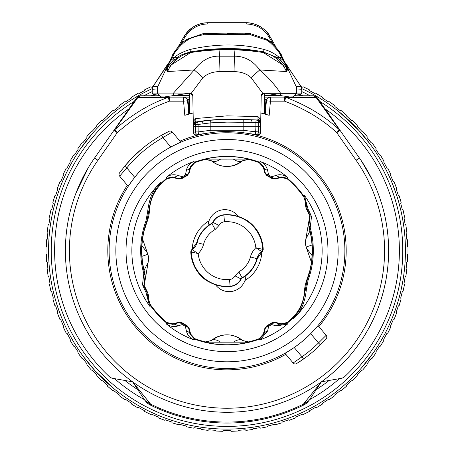 <?xml version="1.0" encoding="UTF-8"?>
<svg xmlns="http://www.w3.org/2000/svg" width="454" height="454" viewBox="0 0 454 454"><rect width="100%" height="100%" fill="white"/><g stroke="black" fill="none" stroke-linecap="round" stroke-linejoin="round"><path stroke-width="0.68" d="M251.38 133.89A2.696 0.766 -81.8 0 1 250.983 131.268L258.615 131.932L258.689 126.751L260.607 126.751L260.511 132.262A2.696 2.65 -79.7 0 1 257.378 134.866L257.39 134.866A2.696 2.696 -96.2 0 0 260.573 132.267L258.615 131.932A2.696 2.65 -80.4 0 1 255.511 134.537L255.92 126.751L258.689 126.751L258.632 122.716L255.852 122.716L256.09 120.072L257.412 120.123L257.986 119.578A2.696 2.571 33.4 0 1 260.528 122.132L260.573 132.267L259.586 134.305L257.395 134.872L242.935 132.647C230.303 131.234 219.679 131.234 211.065 132.647L198.489 134.537A2.696 2.65 -99.6 0 1 195.385 131.932L193.427 132.267L193.092 113.023A141.744 141.744 0 0 0 184.806 115.333L183.564 101.163L187.587 100.805A4.041 4.041 -90 0 0 183.564 97.122L183.564 101.163L169.473 101.163C151.261 107.49 133.856 117.983 117.263 132.647L114.663 129.787L137.954 97.406L168.116 97.406C149.451 103.921 131.632 114.714 114.663 129.787A4.041 2.395 -145 0 0 113.954 130.332L136.949 97.497L140.258 95.771L159.995 95.771M257.412 120.123A2.696 2.65 92.4 0 1 259.949 122.767L260.528 122.132L260.67 126.751L261.209 95.72L264.319 93.104L263.791 93.025M97.922 160.273L94.614 157.952L113.954 130.332L117.263 132.647L97.922 160.273A157.572 157.572 0 0 0 331.755 368.364A157.572 157.572 0 0 0 356.078 160.273L336.737 132.647C322.675 119.527 305.27 109.028 284.527 101.163L270.436 101.163L270.436 97.122A4.041 4.041 90 0 0 266.413 100.805L270.436 101.163L269.194 115.333A141.744 141.744 0 0 0 260.908 113.023L264.71 114.016L264.71 93.172L264.126 93.081M189.874 93.081L189.29 93.172L189.29 114.016L187.587 114.499M186.305 114.873L184.806 115.333M140.258 95.771L139.316 97.122A4.041 4.041 0 0 0 136.007 98.841A4.041 3.904 35 0 1 137.954 97.406A4.041 3.689 -90 0 1 139.316 97.122L169.473 97.122A4.041 3.689 90 0 0 168.116 97.406L169.473 101.163L169.473 97.122L189.29 97.122M264.71 97.122L314.684 97.122A4.041 3.689 90 0 1 316.046 97.406L339.337 129.787C324.962 116.303 307.142 105.51 285.884 97.406L316.046 97.406A4.041 3.904 -35 0 1 317.993 98.841L340.046 130.332A4.041 2.395 145 0 0 339.337 129.787L336.737 132.647L340.046 130.332L359.386 157.952A161.613 161.613 0 0 1 119.561 371.383A161.613 161.613 0 0 1 94.614 157.952L94.557 158.037M184.29 97.122L187.962 99.579L189.29 112.717M264.71 112.717L266.038 99.579L269.71 97.122M266.413 114.499L264.71 114.016M269.194 115.333L267.695 114.873M284.527 97.122L284.527 101.163L285.884 97.406A4.041 3.689 -90 0 0 284.527 97.122M300.378 406.642L303.913 404.934C303.783 405.496 305.468 404.037 308.981 400.547L303.414 404.105L321.415 381.82L342.055 378.182L344.098 377.166A172.389 172.389 0 0 0 325.592 109.238L332.504 119.567M294.005 95.771L313.742 95.771L317.051 97.497L317.993 98.841A4.041 4.041 0 0 0 314.684 97.122L317.993 98.841M338.145 127.614L332.81 120.004M172.656 95.771L189.29 95.771M264.71 95.771L281.344 95.771M378.687 194.891L378.426 194.176M378.154 193.449L378.557 194.528M378.761 195.078L379.289 196.542M379.771 197.933L379.958 198.466M380.35 199.635L381.19 202.234M381.559 203.415L381.871 204.465M382.137 205.367L382.54 206.769M382.728 207.438L382.813 207.739M382.83 207.801L382.722 207.416M379.816 198.052L379.709 197.74M379.658 197.598L379.022 195.805M378.914 195.498L380.282 199.425M380.497 200.083L380.758 200.884M381.264 202.456L381.553 203.398M381.712 203.925L379.453 197.019M383.658 210.934L383.119 208.863M382.977 208.346L383.38 209.867A161.613 161.613 0 0 1 321.415 381.82L308.981 400.547M382.904 208.068L382.637 207.115M378.063 193.217L377.762 192.422M378.074 193.251L379.521 197.206M379.902 198.313L380.316 199.533M381.962 204.76L382.183 205.514M382.58 206.899L382.801 207.694M378.585 194.613L378.301 193.852M378.069 193.228L377.802 192.53M377.813 192.558L377.938 192.888M378.432 194.204L378.698 194.919M379.209 196.332L379.317 196.627M381.888 204.504L382.103 205.236M382.512 206.655L382.643 207.137M383.074 208.698L382.989 208.375M383.176 209.073L383.278 209.459M383.335 209.674L383.244 209.351M378.925 195.543L378.71 194.953M382.086 205.18L382.2 205.566M382.444 206.434L382.535 206.746M78.292 187.366L79.274 185.113M79.603 184.375L80.392 182.65M81.294 180.732L81.97 179.336M82.089 179.097L82.412 178.45M82.503 178.269L82.827 177.622M83.354 176.589L83.933 175.482M84.558 174.308L85.664 172.27M85.647 172.304L85.919 171.811M86.215 171.283L86.476 170.823M87.877 168.406L88.507 167.356M88.956 166.618L88.462 167.424M87.094 169.745L87.667 168.763M77.316 189.704L76.896 190.754M76.527 191.684L75.756 193.699M76.647 191.378L77.032 190.413M77.356 189.613L77.623 188.972M77.833 188.461L78.219 187.542M86.067 171.55L85.698 172.208M81.118 181.101L81.362 180.59M88.422 167.492L75.983 193.103M370.004 175.363L361.316 160.778M372.246 179.778L369.017 173.513M361.407 160.909L372.081 179.449L369.709 174.807M372.149 179.585L367.337 170.5M371.82 178.916L371.968 179.216M82.492 178.286L83.286 176.725M87.23 169.512L79.932 183.649M129.021 108.812A172.389 172.389 0 0 0 128.408 109.238L128.726 109.238M110.254 377.456L109.902 377.166A172.389 172.389 0 0 1 128.408 109.238A172.389 172.389 0 0 0 109.902 377.166L111.945 378.182L132.585 381.82L150.586 404.105L145.019 400.547L132.585 381.82M303.845 404.968A172.389 172.389 0 0 1 150.155 404.968L150.586 404.105A171.425 171.425 0 0 0 303.414 404.105L303.913 404.934A13.467 13.342 63.5 0 0 308.266 401.45M329.105 380.463A165.154 165.154 0 0 1 316.449 389.487M137.551 389.487A165.154 165.154 0 0 1 124.895 380.463M343.355 377.711L342.918 377.927M334.91 379.442L328.038 380.651M343.746 377.456L344.098 377.166M153.242 94.841A172.389 172.389 0 0 0 151.301 95.771M325.456 109.238L325.592 109.238A172.389 172.389 0 0 0 324.979 108.812M302.699 95.771A172.389 172.389 0 0 0 300.758 94.841M111.082 377.927L110.645 377.711M125.968 380.651L119.09 379.442M145.019 400.547C148.441 403.981 150.132 405.445 150.081 404.928A13.467 13.342 116.5 0 1 145.734 401.45M277.116 95.119L264.71 95.119M189.29 95.119L176.884 95.119M187.922 95.119L187.922 95.771M266.078 95.771L266.078 95.119M272.054 94.307L264.71 93.195M300.009 95.771L301.734 93.081L296.695 93.081L292.881 96.895L289.476 96.946L264.393 93.064L262.338 93.575L261.527 94.5L261.209 95.72L262.724 93.291L251.034 77.611A20.203 0.658 -42 0 1 259.745 69.956L286.712 71.562L287.552 68.401L280.714 55.683C280.05 52.108 268.83 40.253 265.868 39.878L250.358 34.731L227 34.379L203.642 34.731C195.77 36.189 190.601 37.903 188.132 39.873C182.338 42.421 173.451 53.419 173.286 55.683L166.448 68.401A6.736 6.191 -145.1 0 0 167.452 67.317L190.549 52.647C195.924 51.569 205.384 50.593 218.924 49.73L235.076 49.73C248.696 50.604 258.15 51.574 263.451 52.647L286.548 67.317L283.472 63.429L278.728 58.975L276.015 57.017L262.979 51.841C240.972 47.46 216.989 47.46 191.021 51.841L190.549 52.647A33.67 31.729 81.9 0 0 167.6 71.539L194.255 69.956L173.513 93.081L189.607 93.064L192.791 95.72L193.12 113.018L189.29 114.016M189.29 93.195L181.946 94.307M190.209 93.025L189.681 93.104L190.958 93.212L192.229 94.12L192.791 95.72L191.276 93.291L189.607 93.064L164.524 96.946L161.119 96.895L157.305 93.081L152.266 93.081L153.991 95.771M154.496 95.771L153.18 94.466L159.513 95.283L157.572 93.348L158.049 93.081L173.513 93.081L173.513 95.641M296.661 93.115L294.487 95.283L300.82 94.466L299.504 95.771M262.724 93.291L296.428 93.348M285.067 62.771L300.849 86.328L296.19 86.606L296.695 88.888L296.695 93.081M301.734 93.081L301.723 89.325L296.695 88.888A5.386 5.386 -0 0 0 296.19 86.629M283.472 63.429A6.736 6.101 -42.1 0 0 285.685 64.888A1.345 1.294 -26.2 0 1 286.361 65.524L296.195 86.629L295.951 93.081M284.806 62.283L284.601 61.914M285.123 62.975A1.345 1.305 -25 0 1 285.299 63.254L284.879 62.414A1.345 1.294 -28.2 0 0 284.72 62.164M295.798 85.778L288.171 69.434M296.184 86.6L296.695 88.888L296.19 86.606L294.76 83.559M275.884 46.966L270.158 36.797C264.784 27.825 256.811 23.143 246.233 22.74L207.767 22.74C198.029 22.802 190.056 27.49 183.842 36.797L178.116 46.966M273.172 44.14L268.972 36.922C263.859 28.676 256.283 24.368 246.233 23.988L207.767 23.988C198.517 24.056 190.935 28.369 185.028 36.922L180.828 44.14M288.12 69.297L287.819 68.65A1.345 1.339 -25 0 0 287.745 68.52M287.836 68.707L286.712 71.562L286.417 67.13A6.736 6.265 -35.2 0 0 286.451 67.169A6.736 6.265 -35.2 0 0 287.495 68.265A1.345 1.311 155.1 0 1 287.842 68.707M280.487 95.641L280.487 93.081C274.602 84.438 267.69 76.726 259.745 69.956C252.946 60.711 244.519 56.126 234.451 56.194L219.549 56.194C210.049 55.763 201.616 60.348 194.255 69.956A20.203 0.658 -138 0 1 202.966 77.611L191.276 93.291M195.685 118.534L195.924 121.995A183.166 183.166 0 0 1 227 119.34L227 115.861L195.685 118.534L193.427 121.275L193.33 124.175L192.785 95.663M261.215 95.663L260.67 124.175L260.539 119.306L257.957 116.536L227 115.861M260.568 132.42L260.585 131.478M253.565 134.219L249.882 133.68A119.192 119.192 0 0 1 318.861 326.602M211.065 132.647L210.838 130.247L198.171 131.932L198.489 134.537L196.599 134.872A2.696 2.696 0 0 1 193.427 132.267A2.696 2.696 0 0 0 196.599 134.872A2.696 2.65 -100.3 0 1 193.489 132.262L193.438 124.124L194.017 124.691L195.345 124.47A2.696 2.65 -99.3 0 1 197.564 121.859A183.03 183.03 0 0 1 204.578 120.855M193.449 132.551L193.552 133.033L193.449 132.551M193.427 121.275L193.33 126.751L195.311 126.751L195.385 131.932L198.171 131.932L198.08 126.751L195.311 126.751L195.345 124.47L198.12 124.47L197.564 121.859L210.599 120.214L201.871 121.207A2.696 0.777 -97.9 0 1 203.023 123.828L198.12 124.47L198.08 126.751L203.04 126.751L203.023 123.828L210.838 122.847L210.599 120.214L227 119.476A713.575 713.575 0 0 1 235.825 119.533A713.575 713.575 0 0 0 227 119.476L227 119.34A713.711 713.711 0 0 1 257.713 119.998A2.696 2.571 33.4 0 1 260.25 122.552M195.629 121.547A2.696 2.599 -179 0 0 193.376 124.061L193.438 124.124A2.696 2.582 144.6 0 1 195.646 121.604M205.032 120.798A183.03 183.03 0 0 1 207.319 120.537M208.011 120.463A183.03 183.03 0 0 1 212.546 120.049M220.201 119.601A183.03 183.03 0 0 1 227 119.476A713.575 713.575 0 0 1 243.225 119.663A713.575 713.575 0 0 1 245.813 119.725A713.575 713.575 0 0 0 243.225 119.663L227 119.476L227 122.12L210.838 122.847L210.838 126.751L203.04 126.751L203.017 131.268A2.696 0.766 -98.2 0 1 202.62 133.89M193.716 124.51A2.696 2.582 144.6 0 1 195.924 121.995L197.564 121.859M196.219 122.081A2.696 2.65 80.3 0 0 194.017 124.691M242.935 132.647L243.162 130.247L250.983 131.268L250.96 126.751L210.838 126.751L210.838 130.247L243.162 130.247L243.162 122.308L227 122.12M259.949 122.767L258.632 122.716A2.696 2.65 -87.7 0 0 256.09 120.072L243.225 119.663L243.162 122.308L250.983 122.552A2.696 0.783 -88 0 1 251.857 119.907L243.225 119.663M255.852 122.716L250.983 122.552L250.96 126.751L255.92 126.751L255.852 122.716M249.377 119.828A713.575 713.575 0 0 1 256.09 120.072A713.575 713.575 0 0 0 249.377 119.828M257.986 119.578L257.957 116.536M258.008 119.516A2.696 2.599 -1 0 1 260.59 122.069L260.539 119.306M172.282 132.018A2.696 2.696 0 0 0 169.041 131.325L161.573 135.252L162.901 137.596L172.282 132.018L180.771 142.13L170.795 147.005A117.904 117.904 0 0 0 134.685 177.304L128.153 186.282L119.669 176.169L126.791 167.895L134.685 177.304M119.669 176.169A2.696 2.696 0 0 1 119.55 172.855L124.714 166.181L132.137 157.918M132.54 157.51L142.04 148.77M122.37 169.104L121.905 169.7M120.843 171.096L120.179 171.992M124.714 166.181A132.659 132.659 0 0 1 168.037 131.819A132.659 132.659 0 0 0 124.714 166.181L126.791 167.895A129.963 129.963 0 0 1 162.901 137.596L170.795 147.005M294.215 347.52L302.001 356.793L293.148 363.007L285.038 353.348L294.215 347.52A117.904 117.904 0 0 0 310.723 333.667L318.055 325.643L326.165 335.307L318.504 342.946L310.723 333.667M326.165 335.307A2.696 2.696 0 0 1 326.114 338.832L320.405 344.858A132.659 132.659 0 0 1 297.569 362.984A132.659 132.659 0 0 0 303.556 358.995L296.627 363.569A2.696 2.696 0 0 1 293.148 363.007M322.987 342.225L323.492 341.686M324.661 340.432L325.404 339.62M264.898 328.197L265.278 328.497L266.197 327.238L268.677 326.256L267.588 331.028L260.244 339.796L259.875 339.938L259.115 338.707L263.309 334.127L264.898 328.197L266.907 325.677A84.972 84.972 0 0 0 272.02 322.72L275.203 322.249L281.134 323.833L287.2 322.493A93.728 93.728 0 0 0 292.507 317.686A39.856 39.856 0 0 0 304.447 291.423A40.951 40.951 0 0 1 306.847 279.715A84.972 84.972 0 0 0 308.805 273.637L309.219 273.013A85.204 85.204 0 0 0 309.123 227.948L309.004 227.516A4.041 4.041 152 0 1 308.868 226.069L309.787 215.559A89.915 89.915 0 0 0 309.651 215.241L309.168 214.697A89.688 89.688 0 0 0 306.915 209.935A14.012 14.012 0 0 1 305.389 203.42A12.922 12.922 0 0 0 302.931 195.708A93.728 93.728 0 0 0 287.2 178.814L281.134 177.469L275.203 179.058L272.02 178.581A84.972 84.972 0 0 0 266.907 175.63L264.898 173.11L263.309 167.18L259.115 162.6A93.728 93.728 0 0 0 248.452 159.411L242.584 160.807A24.244 24.244 0 0 1 211.416 160.807L205.548 159.411A93.728 93.728 0 0 0 194.885 162.6L190.691 167.18L189.102 173.11L187.093 175.63A84.972 84.972 0 0 0 181.98 178.581L178.797 179.058L172.866 177.469L166.8 178.814A93.728 93.728 0 0 0 161.493 183.615A39.856 39.856 0 0 0 149.553 209.884A40.951 40.951 0 0 1 147.153 221.592A84.972 84.972 0 0 0 145.195 227.67L144.781 228.294A85.204 85.204 0 0 0 144.877 273.359L144.996 273.785A4.041 4.041 -28 0 1 145.132 275.238L144.213 285.748A89.915 89.915 0 0 0 144.349 286.065L144.832 286.61A89.688 89.688 0 0 0 147.085 291.372A14.012 14.012 0 0 1 148.611 297.886A12.922 12.922 0 0 0 151.069 305.599A93.728 93.728 0 0 0 166.8 322.493L172.866 323.833L178.797 322.249L181.98 322.72A84.972 84.972 0 0 0 187.093 325.677L189.102 328.197L190.691 334.127L194.885 338.707A93.728 93.728 0 0 0 205.548 341.896L211.416 340.5A24.244 24.244 0 0 1 242.584 340.5L248.452 341.896A93.728 93.728 0 0 0 259.115 338.707M266.197 327.238A4.041 3.547 -117.9 0 1 267.537 325.847L267.275 325.978A4.041 4.041 -51.6 0 0 265.278 328.497L263.712 334.49L259.563 339.093A94.245 94.245 0 0 1 194.437 339.093L190.288 334.49L188.722 328.497A4.041 4.041 -128.4 0 0 186.725 325.978L185.323 326.256L186.412 331.028C187.479 335.205 189.931 338.128 193.762 339.802L194.125 339.938L194.885 338.707M147.085 291.372L146.653 291.593L148.123 297.881L150.649 305.9A94.245 94.245 0 0 0 166.692 323.072L166.113 323.764L166.414 324.008C170.437 326.545 174.194 327.203 177.69 325.989L182.366 324.548L181.98 322.72M144.213 285.748L142.516 284.669A91.078 91.078 0 0 0 145.847 292.001L149.627 306.019L149.916 306.433L151.069 305.599M275.203 322.249L275.277 322.726A4.041 4.041 171.6 0 0 272.094 323.197L271.634 324.548L273.728 322.89L275.277 322.726L281.247 324.36L287.308 323.072A94.245 94.245 0 0 0 292.87 318.061L293.5 318.702L294.175 318.027C300.928 312.011 305.003 302.426 306.388 289.277L308.118 280.18A86.328 86.328 0 0 0 310.218 227.698L309.106 226.296A4.041 3.882 163.4 0 0 309.236 227.533L310.218 227.698L311.489 216.654A91.072 91.072 0 0 0 308.147 209.305L304.265 195.135L304.078 194.874L303.346 195.407M281.134 323.833L281.247 324.36A6.736 5.335 105.3 0 0 276.31 325.989L287.575 324.02L287.887 323.764L287.2 322.493M189.102 173.11L188.722 172.809L190.288 166.817L194.437 162.214A94.245 94.245 0 0 1 259.563 162.214L260.102 161.454C263.99 163.094 266.481 166.033 267.571 170.267L268.666 175.051L266.197 174.069L265.278 172.809L264.898 173.11M306.915 209.935L307.347 209.714L305.877 203.426L303.351 195.402A94.245 94.245 0 0 0 287.308 178.229L287.694 177.383C283.671 174.79 279.885 174.098 276.333 175.323L271.645 176.771L272.02 178.581M186.719 175.329A4.041 4.041 128.4 0 0 188.722 172.809L187.803 174.069L185.334 175.051A86.322 86.322 0 0 0 182.355 176.771L180.272 178.416L178.723 178.581A4.041 4.041 -8.4 0 0 181.906 178.11L182.355 176.771L177.667 175.323C173.343 174.137 169.552 174.824 166.306 177.383L166.8 178.814M187.803 174.069A4.041 3.547 62.1 0 1 186.463 175.46L185.334 175.051L186.429 170.267C187.32 166.238 189.812 163.304 193.898 161.454L194.885 162.6M178.797 179.058L178.723 178.581L172.753 176.947L166.692 178.235A94.245 94.245 0 0 0 161.13 183.246L160.506 182.604L160.08 183.024C153.259 188.881 149.105 198.546 147.618 212.024L145.882 221.126A86.322 86.322 0 0 0 143.787 273.609L144.894 275.011A4.041 3.882 -16.6 0 0 144.764 273.773L143.787 273.609L142.516 284.669M273.728 322.89A4.041 3.547 -122.1 0 0 271.85 323.356A85.426 85.426 0 0 1 267.537 325.847L268.677 326.256A86.328 86.328 0 0 0 271.634 324.542L276.31 325.989M266.197 174.069A4.041 3.547 117.9 0 0 267.537 175.46L268.666 175.051A86.322 86.322 0 0 1 271.64 176.771L273.728 178.416A4.041 3.547 122.1 0 1 271.855 177.951A85.426 85.426 0 0 0 267.537 175.46L266.907 175.63M181.906 178.11L181.98 178.581M180.272 178.416A4.041 3.547 57.9 0 0 182.145 177.951A85.426 85.426 0 0 1 186.463 175.46L187.093 175.63M144.894 275.011L144.911 275.255A4.041 4.041 -95.4 0 0 144.775 273.807L144.996 273.785M144.775 273.807L144.764 273.773A85.426 85.426 0 0 1 146.727 221.439L145.882 221.126M230.138 286.519L230.116 286.236A35.718 35.718 0 0 1 191.304 251.964L190.776 251.698A36.235 36.235 0 0 0 206.746 280.703L209.583 282.161A36.002 36.002 0 0 0 230.138 286.519A13.779 13.779 0 0 0 241.199 279.079L242.277 277.956A31.286 31.286 0 0 0 247.067 274.659L249.059 272.843M263.224 249.609A36.235 36.235 0 0 0 247.254 220.604L244.417 219.146A36.002 36.002 0 0 0 223.862 214.787L223.884 215.071A35.718 35.718 0 0 1 262.696 249.342L263.224 249.609L262.151 251.839A12.922 12.922 0 0 0 261.782 252.129A34.81 34.81 0 0 1 244.961 280.476L244.961 280.476M209.039 220.831L209.039 220.831A34.81 34.81 0 0 0 192.218 249.178L196.764 242.549A31.303 31.303 0 0 1 204.93 228.458L204.936 228.458M190.776 251.698L191.849 249.467A12.922 12.922 0 0 0 192.218 249.178M144.27 285.129L148.396 260.8A13.467 13.467 0 0 0 147.828 254.308L142.584 239.076M309.73 216.178L305.604 240.507A13.467 13.467 0 0 0 306.172 246.999L311.416 262.225M309.787 215.559L311.489 216.654M275.203 179.058L275.277 178.581L281.247 176.947L287.308 178.235L287.2 178.814M272.094 178.11A4.041 4.041 -171.6 0 0 275.277 178.581L273.728 178.416M281.134 177.469L281.247 176.947A6.708 5.312 -105.3 0 1 276.333 175.323M172.866 177.469L172.753 176.947A6.708 5.312 -74.7 0 0 177.667 175.323M161.493 183.615L161.13 183.246C154.769 188.546 150.751 197.416 149.088 209.856L146.727 221.439L147.153 221.592M149.553 209.884L149.088 209.856A6.708 3.745 -176.9 0 1 147.618 212.024M143.958 285.787L145.132 275.238M178.797 322.249L178.723 322.726L172.753 324.36L166.692 323.072L166.8 322.493M186.725 325.978L187.093 325.677M272.094 323.197L272.02 322.72M266.907 325.677L267.275 325.978M309.106 226.296L309.089 226.047A4.041 4.041 84.6 0 0 309.225 227.494L309.004 227.516M309.225 227.494L309.236 227.533A85.426 85.426 0 0 1 307.273 279.868L308.118 280.18M181.906 323.197A4.041 4.041 8.4 0 0 178.723 322.726L180.272 322.89L182.366 324.548A86.328 86.328 0 0 0 185.328 326.256L187.803 327.238L188.722 328.497L189.102 328.197M205.548 341.896L211.195 340.687C222.102 332.901 232.641 332.901 242.805 340.687L248.452 341.896M242.805 340.687A13.467 6.941 130.7 0 0 233.413 342.168L248.82 342.185A94.097 94.097 0 0 1 205.18 342.185L233.413 342.168M211.178 340.699L211.195 340.687A13.467 6.941 49.3 0 1 220.587 342.168M292.507 317.686L292.87 318.061C299.288 312.624 303.306 303.754 304.912 291.445L307.273 279.868L306.847 279.715M304.447 291.423L304.912 291.445A6.736 3.763 3.1 0 1 306.388 289.277M310.042 215.519L308.868 226.069M148.611 297.886L148.123 297.881A6.736 4.381 -179.2 0 0 146.494 294.992M305.389 203.42L305.877 203.426A6.708 4.364 0.8 0 0 307.5 206.303M267.588 331.028A6.736 5.335 -165.3 0 0 263.712 334.49L263.309 334.127M186.412 331.028A6.736 5.335 -14.7 0 1 190.288 334.49L190.691 334.127M187.803 327.238A4.041 3.547 -62.1 0 0 186.463 325.847A85.426 85.426 0 0 1 182.15 323.356A4.041 3.547 -57.9 0 0 180.272 322.89M172.866 323.833L172.753 324.36A6.736 5.335 74.7 0 1 177.69 325.989M186.429 170.267A6.708 5.312 14.7 0 0 190.288 166.817L190.691 167.18M248.452 159.411L242.805 160.62C231.898 168.406 221.359 168.406 211.195 160.62L205.548 159.411M267.571 170.267A6.708 5.312 165.3 0 1 263.712 166.817L259.563 162.214L259.115 162.6M211.195 160.62A13.467 6.941 -49.3 0 0 220.587 159.138L205.18 159.121A94.097 94.097 0 0 1 248.82 159.121L220.587 159.138M242.822 160.608L242.805 160.62A13.467 6.941 -130.7 0 1 233.413 159.138M263.309 167.18L263.712 166.817L265.278 172.809A4.041 4.041 51.6 0 0 267.275 175.323M212.075 223.113L208.08 225.507A16.832 16.832 0 0 1 238.441 216.518M208.568 222.358L208.25 223.918M245.432 278.943L245.75 277.383M261.782 252.129L257.236 258.752A31.303 31.303 0 0 1 249.07 272.848L249.064 272.843M241.925 278.188L245.92 275.799A16.832 16.832 0 0 1 215.559 284.789M223.862 214.787A13.779 13.779 0 0 0 212.801 222.227L211.723 223.351A31.286 31.286 0 0 0 206.933 226.648L204.941 228.464M262.696 249.342L255.835 247.725L261.663 251.561A2.696 2.696 -65 0 0 262.696 249.342M262.151 251.839L261.663 251.561A13.438 13.438 0 0 0 256.947 258.678A31.003 31.003 0 0 1 242.073 277.746L242.277 277.956M191.304 251.964L198.165 253.582L192.337 249.745A2.696 2.696 115 0 0 191.304 251.964M191.849 249.467L192.337 249.745A13.438 13.438 0 0 0 197.053 242.629A31.003 31.003 0 0 1 211.927 223.555L211.723 223.351M144.287 284.891L144.576 284.942M144.077 270.243L148.157 262.327M147.329 252.844L141.937 245.756M309.713 216.416L309.424 216.365M309.923 231.063L305.843 238.98M306.671 248.457L312.063 255.545M166.448 68.401L167.288 71.562L167.6 71.539M278.728 58.975A6.736 5.942 -51.8 0 0 282.814 60.013L279.607 57.658C275.028 53.748 269.88 51.03 264.166 49.514C241.437 43.482 216.66 43.482 189.834 49.514A6.736 0.987 -100.3 0 0 191.021 51.841C184.369 53.515 180.022 55.24 177.985 57.017L170.522 63.429L167.583 67.13L167.288 71.562L166.164 68.707L157.805 86.629L158.049 93.081M159.241 83.547L157.81 86.606L157.305 88.888L157.305 93.081L157.305 88.905A5.386 5.386 0 0 1 157.799 86.629M165.829 69.434L157.81 86.612L157.305 88.888L152.277 89.325L152.266 93.081M152.232 89.29L152.277 89.325A5.386 5.352 -92.3 0 1 153.174 86.334L168.933 62.771M152.232 89.319A5.386 5.363 -57.3 0 1 153.151 86.328M157.305 88.888L157.81 86.606L153.174 86.334M169.28 62.164A1.345 1.294 -151.8 0 0 169.121 62.414L168.582 63.503M169.399 61.914L169.194 62.283M169.427 61.858L168.701 63.254A1.345 1.305 -155 0 1 168.877 62.975M166.181 68.65L166.051 68.934M286.071 64.945A1.345 1.322 -25.1 0 1 286.173 65.132L284.913 62.561M282.933 58.424L281.979 56.392C281.361 52.607 269.67 39.64 266.583 39.237L265.868 39.878M189.834 49.514C181.946 52.153 176.799 54.866 174.393 57.658L171.186 60.013A6.736 5.942 -128.2 0 0 175.272 58.975M286.361 65.524L282.956 58.47A1.345 1.249 -25.3 0 0 282.904 58.339L278.921 50.933L272.962 43.947L266.572 39.106L250.512 33.664M287.552 68.401A6.736 6.191 -34.9 0 1 286.548 67.317M264.166 49.514A6.736 0.987 -79.7 0 1 262.979 51.841L263.451 52.647A33.67 31.729 98.1 0 1 286.4 71.539M255.687 51.154L255.687 51.154C257.395 49.452 196.52 49.458 198.313 51.154L198.313 51.154C196.678 48.408 257.458 48.425 255.687 51.154L255.687 51.16M239.008 49.838L229.423 49.378L229.423 48.85L224.577 48.85L224.577 49.378L215.009 49.741L240.172 49.9M213.828 49.9L214.992 49.838M229.423 48.85L229.616 49.378L229.423 48.85M224.577 48.85L224.384 49.378L224.577 48.85M232.692 49.435L245.308 50.133C251.039 50.581 251.039 50.456 245.308 49.758L241.38 49.48C245.41 49.883 245.841 50.002 242.674 49.844L233.719 49.458M244.78 49.9L242.674 49.844M245.342 50.258L245.308 50.133C251.039 50.581 251.039 50.456 245.308 49.758M240.824 49.685L241.312 49.724M209.22 49.9L220.252 49.117L208.692 49.758C202.961 50.456 202.961 50.581 208.692 50.133L212.62 49.775C208.59 50.008 208.159 49.951 211.326 49.605L211.354 49.838M221.365 49.429L220.252 49.117M208.692 49.758C202.961 50.456 202.961 50.581 208.692 50.133L208.658 50.258M213.147 49.94L212.62 49.775M286.343 65.49L282.91 58.35A1.345 1.249 -25.3 0 0 281.69 57.658L279.607 57.658A6.736 5.618 -56.9 0 1 276.015 57.017M172.333 57.613A1.345 1.249 -154.8 0 0 171.101 58.322L171.09 58.35A1.345 1.249 -154.7 0 1 172.31 57.658L174.393 57.658A6.736 5.618 -123.1 0 0 177.985 57.017M170.522 63.429A6.736 6.089 -137.9 0 1 168.315 64.888L167.639 65.524L171.09 58.35A1.345 1.249 -154.7 0 0 171.044 58.47L166.164 68.707A1.345 1.311 -155 0 1 166.499 68.265A6.742 6.271 -144.8 0 0 167.458 67.305M165.693 69.808L166.102 68.855M188.132 39.873L187.417 39.237C181.379 42.006 172.134 54.02 172.021 56.392L171.067 58.424M166.215 68.673L166.578 67.805M169.087 62.561L169.353 62.005M168.184 63.605L166.459 66.029A10.527 1.51 25.1 0 1 166.527 65.961L169.2 62.266M284.902 62.453L287.473 65.961A10.527 1.51 154.9 0 1 287.541 66.029A10.527 1.51 154.9 0 1 287.569 66.108M301.819 93.166L301.808 89.296L300.849 86.328A5.386 5.363 57.2 0 1 301.768 89.319L301.768 89.29M300.826 86.334A5.386 5.352 92.3 0 1 301.723 89.325L301.768 89.319M152.238 88.621A178.45 178.45 0 0 0 227 429.104A178.45 178.45 0 0 0 301.762 88.621M385.247 333.128L383.414 336.55M373.517 352.52L361.543 367.876M399.651 295.77L399.463 296.49M393.016 316.098L392.869 316.466M398.323 300.571L398.101 301.331M392.568 317.221L392.404 317.624M399.31 297.047L399.094 297.841M403.39 277.683L402.936 280.493M402.999 280.107L403.095 279.545M403.737 275.317L404.298 270.873M405.428 253.321L405.377 255.659M405.377 255.784L405.331 257.106M405.252 259.058L405.229 259.501M405.121 261.493L404.928 264.296M404.61 267.945L404.503 268.984M403.725 275.402L403.566 276.486M403.504 276.946L403.379 277.752M402.942 280.464L401.251 289.124M400.786 291.173L400.712 291.491M402.777 219.895L402.919 220.701M404.253 230.019L404.537 232.652M397.732 198.738L396.892 196.06M396.711 195.498L395.303 191.344M393.868 187.406L393.209 185.703M392.608 184.176L392.069 182.866M391.717 182.003L391.592 181.713M391.331 181.089L391.524 181.543M391.802 182.213L396.036 193.466M399.611 205.384L399.889 206.451M380.651 159.904L382.484 163.082M367.7 140.888L368.989 142.562M339.223 111.905L358.978 130.548M358.654 130.19L370.481 144.554M396.359 194.431L396.467 194.749M397.369 197.558L398.862 202.609M399.321 204.294L399.514 205.026M68.753 168.179L70.586 164.757M80.483 148.787L92.457 133.431M54.349 205.537L54.537 204.816M60.984 185.209L61.131 184.84M55.677 200.73L55.899 199.976M61.432 184.086L61.596 183.683M54.69 204.26L54.906 203.466M50.61 223.623L51.064 220.814M51.001 221.2L50.905 221.762M50.263 225.99L49.702 230.433M48.572 247.986L48.623 245.642M48.623 245.523L48.669 244.201M48.748 242.249L48.771 241.806M48.879 239.814L49.072 237.011M49.39 233.362L49.497 232.323M50.275 225.905L50.434 224.821M50.496 224.361L50.621 223.555M51.058 220.837L52.749 212.183M53.214 210.134L53.288 209.81M51.223 281.412L51.081 280.606M49.747 271.288L49.463 268.654M56.268 302.568L57.108 305.247M57.289 305.809L57.857 307.523M57.919 307.704L58.697 309.957M60.132 313.901L60.791 315.604M61.392 317.13L61.931 318.441M62.283 319.304L62.408 319.593M62.669 320.218L62.476 319.764M62.198 319.094L62.067 318.782M61.148 316.506L57.964 307.835M54.389 295.923L54.111 294.856M73.349 341.397L71.516 338.219M86.3 360.414L85.012 358.745M114.777 389.401L95.022 370.759M95.346 371.117L83.519 356.753M57.641 306.876L57.533 306.552M56.631 303.749L55.138 298.698M54.679 297.007L54.486 296.28M152.936 86.566L151.602 87.151L150.773 86.828A180.692 180.692 0 0 0 144.537 89.875L144.281 90.732L138.362 93.933L137.505 93.683A180.692 180.692 0 0 0 131.541 97.235L131.359 98.109L125.724 101.792L124.85 101.605A180.692 180.692 0 0 0 119.198 105.64L119.09 106.525L113.772 110.662L112.893 110.555A180.692 180.692 0 0 0 107.592 115.038L107.553 115.929L102.598 120.492L101.713 120.452A180.692 180.692 0 0 0 96.798 125.366L96.838 126.252L92.275 131.206L91.385 131.246A180.692 180.692 0 0 0 86.901 136.546L87.009 137.426L82.872 142.743L81.992 142.851A180.692 180.692 0 0 0 77.957 148.503L78.139 149.372L74.456 155.013L73.582 155.194A180.692 180.692 0 0 0 70.029 161.159L70.285 162.016L67.079 167.935L66.222 168.19A180.692 180.692 0 0 0 63.174 174.427L63.498 175.255L60.791 181.424L59.962 181.748A180.692 180.692 0 0 0 57.437 188.217L57.828 189.017L55.643 195.385L54.843 195.776A180.692 180.692 0 0 0 52.863 202.433L53.317 203.199L51.665 209.725L50.899 210.179A180.692 180.692 0 0 0 49.475 216.978L49.991 217.704L48.884 224.344L48.158 224.861A180.692 180.692 0 0 0 47.301 231.75L47.874 232.431L47.318 239.144L46.643 239.718A180.692 180.692 0 0 0 46.353 246.658L46.983 247.288L46.983 254.019L46.353 254.649A180.692 180.692 0 0 0 46.643 261.589L47.318 262.162L47.874 268.876L47.301 269.551A180.692 180.692 0 0 0 48.158 276.446L48.884 276.963L49.991 283.602L49.475 284.329A180.692 180.692 0 0 0 50.899 291.127L51.665 291.581L53.317 298.108L52.863 298.874A180.692 180.692 0 0 0 54.843 305.531L55.643 305.922L57.828 312.29L57.437 313.09A180.692 180.692 0 0 0 59.962 319.559L60.791 319.883L63.498 326.046L63.174 326.88A180.692 180.692 0 0 0 66.222 333.117L67.079 333.372L70.285 339.291L70.029 340.148A180.692 180.692 0 0 0 73.582 346.113L74.456 346.294L78.139 351.929L77.952 352.803A180.692 180.692 0 0 0 81.992 358.456L82.872 358.564L87.009 363.881L86.901 364.761A180.692 180.692 0 0 0 91.39 370.061L92.275 370.101L96.838 375.055L96.798 375.94A180.692 180.692 0 0 0 101.713 380.855L102.598 380.815L107.553 385.378L107.592 386.263A180.692 180.692 0 0 0 112.893 390.752L113.772 390.644L119.09 394.781L119.198 395.661A180.692 180.692 0 0 0 124.85 399.696L125.724 399.514L131.359 403.197L131.541 404.071A180.692 180.692 0 0 0 137.505 407.624L138.362 407.369L144.281 410.575L144.537 411.426A180.692 180.692 0 0 0 150.773 414.479L151.602 414.156L157.771 416.863L158.094 417.691A180.692 180.692 0 0 0 164.564 420.211L165.364 419.825L171.731 422.01L172.123 422.81A180.692 180.692 0 0 0 178.78 424.791L179.546 424.337L186.072 425.988L186.526 426.754A180.692 180.692 0 0 0 193.325 428.179L194.051 427.662L200.691 428.769L201.207 429.495A180.692 180.692 0 0 0 208.102 430.352L208.778 429.779L215.491 430.335L216.064 431.011A180.692 180.692 0 0 0 223.005 431.3L223.635 430.67L230.365 430.67L230.995 431.3A180.692 180.692 0 0 0 237.936 431.011L238.509 430.335L245.222 429.779L245.898 430.352A180.692 180.692 0 0 0 252.793 429.495L253.309 428.769L259.949 427.662L260.675 428.179A180.692 180.692 0 0 0 267.474 426.754L267.928 425.988L274.454 424.337L275.22 424.791A180.692 180.692 0 0 0 281.877 422.81L282.269 422.01L288.636 419.825L289.436 420.217A180.692 180.692 0 0 0 295.906 417.691L296.229 416.863L302.398 414.156L303.227 414.479A180.692 180.692 0 0 0 309.463 411.426L309.719 410.575L315.638 407.369L316.495 407.624A180.692 180.692 0 0 0 322.459 404.071L322.641 403.197L328.276 399.514L329.15 399.696A180.692 180.692 0 0 0 334.802 395.661L334.91 394.781L340.228 390.644L341.107 390.752A180.692 180.692 0 0 0 346.408 386.263L346.447 385.378L351.402 380.815L352.287 380.855A180.692 180.692 0 0 0 357.202 375.94L357.162 375.055L361.724 370.101L362.615 370.061A180.692 180.692 0 0 0 367.099 364.761L366.991 363.881L371.128 358.564L372.008 358.456A180.692 180.692 0 0 0 376.043 352.803L375.861 351.929L379.544 346.294L380.418 346.113A180.692 180.692 0 0 0 383.971 340.148L383.715 339.291L386.921 333.372L387.778 333.117A180.692 180.692 0 0 0 390.826 326.88L390.502 326.046L393.209 319.883L394.038 319.559A180.692 180.692 0 0 0 396.563 313.09L396.172 312.29L398.357 305.922L399.157 305.531A180.692 180.692 0 0 0 401.137 298.874L400.683 298.108L402.335 291.581L403.101 291.127A180.692 180.692 0 0 0 404.525 284.329L404.009 283.602L405.116 276.963L405.842 276.446A180.692 180.692 0 0 0 406.699 269.551L406.126 268.876L406.682 262.162L407.357 261.589A180.692 180.692 0 0 0 407.647 254.649L407.017 254.019L407.017 247.288L407.647 246.658A180.692 180.692 0 0 0 407.357 239.718L406.682 239.144L406.126 232.431L406.699 231.75A180.692 180.692 0 0 0 405.842 224.861L405.116 224.344L404.009 217.704L404.525 216.978A180.692 180.692 0 0 0 403.101 210.179L402.335 209.725L400.683 203.199L401.137 202.433A180.692 180.692 0 0 0 399.157 195.776L398.357 195.385L396.172 189.017L396.563 188.217A180.692 180.692 0 0 0 394.038 181.748L393.209 181.424L390.502 175.255L390.826 174.427A180.692 180.692 0 0 0 387.778 168.19L386.921 167.935L383.715 162.016L383.971 161.159A180.692 180.692 0 0 0 380.418 155.194L379.544 155.013L375.861 149.372L376.048 148.503A180.692 180.692 0 0 0 372.008 142.851L371.128 142.743L366.991 137.426L367.099 136.546A180.692 180.692 0 0 0 362.61 131.246L361.724 131.206L357.162 126.252L357.202 125.366A180.692 180.692 0 0 0 352.287 120.452L351.402 120.492L346.447 115.929L346.408 115.038A180.692 180.692 0 0 0 341.107 110.555L340.228 110.662L334.91 106.525L334.802 105.64A180.692 180.692 0 0 0 329.15 101.605L328.276 101.792L322.641 98.109L322.459 97.235A180.692 180.692 0 0 0 316.495 93.683L315.638 93.933L309.719 90.732L309.463 89.875A180.692 180.692 0 0 0 303.227 86.828L302.398 87.151L301.064 86.566M188.756 114.164L187.587 100.805L188.268 100.805M189.29 99.579L187.962 99.579M266.038 99.579L264.71 99.579M265.244 114.164L266.413 100.805L265.732 100.805M356.078 160.273L359.386 157.952A161.613 161.613 0 0 1 119.561 371.383A161.613 161.613 0 0 1 94.614 157.952M313.742 95.771L314.684 97.122M109.902 377.166A172.389 172.389 0 0 1 128.408 109.238M268.972 36.922A1.345 0.448 -29.2 0 1 270.147 36.763L275.896 46.978M251.034 77.611C246.919 73.747 241.244 71.749 234.02 71.618L219.98 71.618C213.125 71.596 207.455 73.593 202.966 77.611M257.486 134.883L257.815 134.912M127.324 185.294A119.192 119.192 0 0 0 285.844 354.307M179.943 141.143A119.192 119.192 0 0 1 204.118 133.68M317.301 174.881A117.875 117.875 0 0 0 151.227 160.353A117.875 117.875 0 0 0 136.699 326.426A117.875 117.875 0 0 0 302.773 340.954A117.875 117.875 0 0 0 317.301 174.881M302.001 356.793A129.963 129.963 0 0 0 318.504 342.946L320.405 344.858A132.659 132.659 0 0 1 303.556 358.995L302.001 356.793M141.858 322.096A111.145 111.145 0 0 0 298.443 335.795A111.145 111.145 0 0 0 312.142 179.211A111.145 111.145 0 0 0 155.557 165.511A111.145 111.145 0 0 0 141.858 322.096M327.589 241.851A100.975 100.975 0 0 1 235.802 351.243A100.975 100.975 0 0 1 126.411 259.455A100.975 100.975 0 0 1 218.198 150.064A100.975 100.975 0 0 1 327.589 241.851M287.575 324.02A95.141 95.141 0 0 1 260.244 339.796M193.762 339.802A95.141 95.141 0 0 1 166.414 324.008M149.627 306.019A95.141 95.141 0 0 1 160.08 183.024M304.265 195.135A95.141 95.141 0 0 1 294.175 318.027M287.694 177.383A95.141 95.141 0 0 0 260.102 161.454M193.898 161.454A95.141 95.141 0 0 0 166.306 177.383M308.147 209.305L307.347 209.714A90.176 90.176 0 0 1 310.127 215.707M303.351 195.402L302.931 195.708M145.847 292.001L146.653 291.593A90.176 90.176 0 0 1 143.873 285.606M203.557 244.371A24.272 24.272 0 0 1 215.202 229.44L211.927 223.555L213.022 222.42L219.027 225.462A6.765 6.765 0 0 1 224.475 221.779A28.988 28.988 0 0 1 255.835 247.725A20.175 20.175 0 0 0 250.443 256.936A24.272 24.272 0 0 1 238.798 271.861L234.973 275.845A6.765 6.765 0 0 1 229.525 279.528A28.988 28.988 0 0 1 198.165 253.582A20.175 20.175 0 0 0 203.557 244.371L196.764 242.549M224.475 221.779L223.884 215.071A13.495 13.495 0 0 0 213.022 222.42L212.801 222.227M257.236 258.752L250.443 256.936M241.199 279.079L240.978 278.887L242.073 277.746L238.798 271.861M229.525 279.528L230.116 286.236A13.495 13.495 0 0 0 240.978 278.887L234.973 275.845M215.202 229.44L219.027 225.462M147.828 254.308L141.983 256.323M306.172 246.999L312.017 244.984M219.98 71.618L219.549 56.194A33.67 0.63 87.7 0 0 218.924 49.73M185.028 36.922A1.345 0.448 -150.8 0 0 183.853 36.763L178.104 46.978M207.767 23.988L207.767 22.74M280.714 55.683A1.345 1.141 -25.2 0 1 281.934 56.273M281.667 57.613A1.345 1.249 -25.2 0 1 282.899 58.322M235.076 49.73A33.67 0.63 92.3 0 0 234.457 56.194L234.02 71.618M250.358 34.731L250.523 33.511L245.449 33.346M245.444 34.43L245.449 33.187L227 33.284M227 34.379L227 33.136L208.551 33.346M208.556 34.43L208.551 33.187L203.488 33.664M203.642 34.731L203.477 33.511L187.434 39.106C177.276 44.867 170.846 57.959 172.066 56.279L171.113 58.299M173.286 55.683A1.345 1.141 -154.8 0 0 172.066 56.273M246.233 23.988L246.233 22.74M309.588 399.662A170.369 170.369 0 0 0 339.45 378.642M114.55 378.642A170.369 170.369 0 0 0 144.412 399.662M152.192 91.612A175.755 175.755 0 0 0 143.924 95.771M134.231 101.373A175.755 175.755 0 0 0 227 426.408A175.755 175.755 0 0 0 319.769 101.373M310.076 95.771A175.755 175.755 0 0 0 301.808 91.612M284.573 61.858L286.429 65.671M286.599 66.04L287.121 67.164M258.706 134.781L259.075 134.634M260.477 132.943L260.539 132.636M257.401 134.872L249.882 133.68M166.459 66.029L153.089 86.317L152.192 89.296L152.181 93.166M157.816 86.6L158.202 85.778M270.147 36.768C266.98 29.629 256.204 22.592 246.233 22.7L207.767 22.7C197.149 23.222 189.176 27.91 183.853 36.768M287.785 68.673L287.961 68.957M284.647 62.005L286.173 65.126M288.307 69.808L288.494 70.098M167.639 65.524L166.158 68.707M166.039 68.957L166.221 68.571M284.8 62.266L300.911 86.317M237.947 431.011L230.984 431.3M245.892 430.352L252.804 429.49M260.664 428.179L267.485 426.749M275.209 424.796L281.889 422.805M289.425 420.217L295.917 417.686M303.215 414.485L309.475 411.426M316.483 407.63L322.471 404.066M329.139 399.707L334.814 395.655M341.102 390.763L346.419 386.258M352.281 380.861L357.207 375.935M362.604 370.072L367.11 364.755M372.002 358.461L376.054 352.792M380.412 346.124L383.976 340.137M387.773 333.128L390.832 326.869M394.032 319.571L396.563 313.078M399.151 305.542L401.143 298.863M403.095 291.133L404.525 284.317M405.842 276.458L406.699 269.54M407.357 261.6L407.647 254.637M407.647 246.67L407.357 239.706M406.699 231.761L405.842 224.849M404.525 216.989L403.095 210.168M401.143 202.444L399.151 195.765M396.563 188.228L394.032 181.736M390.832 174.438L387.773 168.179M383.976 161.17L380.412 155.183M376.054 148.515L372.002 142.84M367.11 136.552L362.604 131.234M357.207 125.372L352.281 120.446M346.419 115.049L341.102 110.543M334.814 105.651L329.139 101.6M322.471 97.241L316.483 93.677M309.475 89.881L303.215 86.822M46.643 261.6L46.353 254.637M47.301 269.54L48.158 276.458M49.475 284.317L50.905 291.133M52.857 298.863L54.849 305.542M57.437 313.078L59.968 319.571M63.168 326.869L66.227 333.128M70.024 340.137L73.588 346.124M77.946 352.792L81.998 358.461M86.89 364.755L91.396 370.072M96.793 375.935L101.719 380.861M107.581 386.258L112.898 390.763M119.186 395.655L124.861 399.707M131.529 404.066L137.517 407.63M144.525 411.426L150.785 414.485M158.083 417.686L164.575 420.217M172.111 422.805L178.791 424.796M186.515 426.749L193.336 428.179M201.196 429.49L208.108 430.352M216.053 431.011L223.016 431.3M150.785 86.822L144.525 89.881M137.517 93.677L131.529 97.241M124.861 101.6L119.186 105.651M112.898 110.543L107.581 115.049M101.719 120.446L96.793 125.372M91.396 131.234L86.89 136.552M81.998 142.84L77.946 148.515M73.588 155.183L70.024 161.17M66.227 168.179L63.168 174.438M59.968 181.736L57.437 188.228M54.849 195.765L52.857 202.444M50.905 210.168L49.475 216.989M48.158 224.849L47.301 231.761M46.643 239.706L46.353 246.67"/></g></svg>
